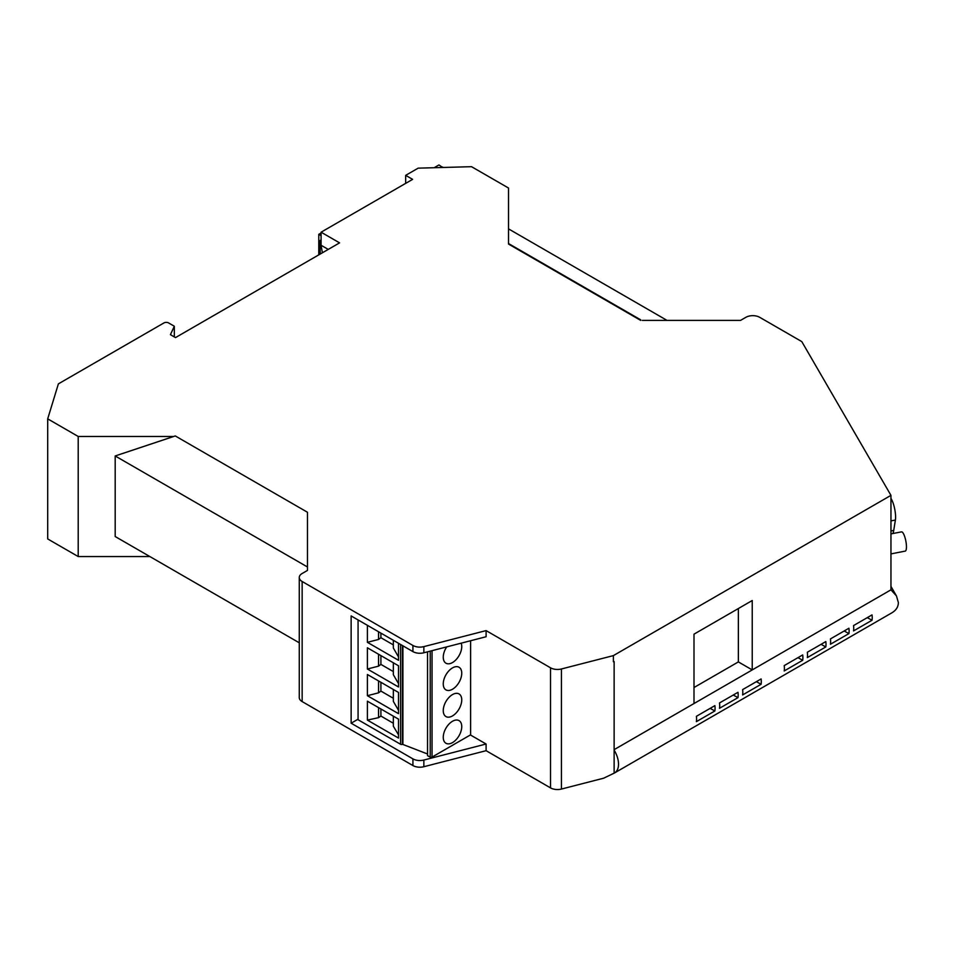 <?xml version="1.0" encoding="UTF-8"?>
<svg xmlns="http://www.w3.org/2000/svg" width="954" height="954" viewBox="0 0 954 954"><rect width="100%" height="100%" fill="white"/><g stroke="black" fill="none" stroke-linecap="round" stroke-linejoin="round"><path stroke-width="1.43" d="M358.072 719.197L351.132 723.204L351.132 615.926L412.927 651.606L412.927 645.464L302.144 581.499A9.802 5.664 180 0 1 299.27 577.504L299.27 697.589A9.802 5.664 180 0 0 302.144 701.584L412.927 765.549A9.802 5.664 0 0 0 423.85 766.718L486.099 750.691L486.099 744.013L470.394 734.95M351.132 723.204L412.927 758.883A9.802 5.664 0 0 0 423.85 760.04L486.099 744.013M486.099 750.691L550.518 787.885A9.802 5.664 0 0 0 561.441 789.053L603.691 778.19L614.126 773.157A19.175 11.066 -120 0 0 614.543 772.943A19.175 11.066 -120 0 0 618.514 764.166A19.175 11.066 -120 0 0 614.126 750.106L614.126 661.563M642.304 320.389L740.542 320.389L745.861 317.324A9.802 5.664 180 0 1 759.73 317.324L801.789 341.604L890.953 495.364L890.953 589.834L896.45 595.904L890.953 586.412M614.543 772.943L891.954 612.778C896.14 610.262 898.286 606.863 898.382 602.582L896.45 595.904M693.999 687.524L738.36 661.909L752.229 669.923L693.999 703.539L693.999 634.16L752.229 600.531L752.229 669.923L890.953 589.834M614.126 749.653L693.999 703.539M714.88 710.968L696.384 721.641A19.175 11.066 -120 0 0 696.587 719.089A19.175 11.066 -120 0 0 696.396 716.311L714.88 705.638A19.175 11.066 -120 0 1 715.071 708.417A19.175 11.066 -120 0 1 714.88 710.968L710.146 708.369M737.991 697.624L719.495 708.297A19.175 11.066 -120 0 0 719.698 705.745A19.175 11.066 -120 0 0 719.495 702.967L737.991 692.294A19.175 11.066 -120 0 1 738.181 695.072A19.175 11.066 -120 0 1 737.991 697.624L733.256 695.025M761.101 684.28L742.606 694.953A19.175 11.066 -120 0 0 742.808 692.401A19.175 11.066 -120 0 0 742.606 689.623L761.101 678.95A19.175 11.066 -120 0 1 761.292 681.728A19.175 11.066 -120 0 1 761.101 684.28L756.367 681.681M802.696 660.263L784.212 670.948A19.175 11.066 -120 0 0 784.403 668.384A19.175 11.066 -120 0 0 784.212 665.606L802.696 654.933A19.175 11.066 -120 0 1 802.898 657.711A19.175 11.066 -120 0 1 802.696 660.263L797.973 657.664M825.806 646.931L807.322 657.604A19.175 11.066 -120 0 0 807.513 655.04A19.175 11.066 -120 0 0 807.322 652.262L825.806 641.589A19.175 11.066 -120 0 1 826.009 644.367A19.175 11.066 -120 0 1 825.806 646.931L821.072 644.32M848.917 633.587L830.433 644.26A19.175 11.066 -120 0 0 830.624 641.696A19.175 11.066 -120 0 0 830.433 638.918L848.917 628.245A19.175 11.066 -120 0 1 849.12 631.023A19.175 11.066 -120 0 1 848.917 633.587L844.183 630.976M872.028 620.243L853.544 630.916A19.175 11.066 -120 0 0 853.735 628.352A19.175 11.066 -120 0 0 853.544 625.574L872.028 614.901A19.175 11.066 -120 0 1 872.23 617.679A19.175 11.066 -120 0 1 872.028 620.243L867.293 617.632M299.27 577.504A9.802 5.664 180 0 1 302.144 573.497L307.462 570.432L307.462 566.974L115.184 455.964L175.274 435.942L307.462 512.25L307.462 570.432M508.518 228.877L667.025 320.389M405.677 183.359L405.677 175.357L418.162 168.154L471.538 166.688L508.518 188.033L508.518 244.069L640.706 320.389M115.184 455.964L115.184 536.53L299.27 642.805M174.32 336.917L174.32 326.244L170.42 334.663L175.5 337.597L339.576 242.865L321.093 232.192L412.605 179.364L405.677 175.357M328.259 249.411L321.093 245.273L321.093 232.192M173.664 436.467L78.204 436.467L78.204 556.552L47.7 538.938L47.7 418.854L58.385 383.866L163.945 322.929A3.267 1.884 180 0 1 168.572 322.929L174.32 326.244M78.204 436.467L47.7 418.854M640.706 319.852L508.518 243.532M78.204 556.552L149.873 556.552M550.518 787.885L550.518 667.8L486.099 630.606L423.85 646.633A9.802 5.664 0 0 1 412.927 645.464M412.927 651.606A9.802 5.664 0 0 0 423.85 652.774L486.099 636.747L486.099 630.606M470.62 640.73L470.62 734.818L432.043 757.094A1.312 0.751 0 0 1 430.23 757.106L427.535 755.687L427.535 651.82M550.518 667.8A9.802 5.664 0 0 0 561.441 668.969L613.386 655.613L613.386 661.754M614.126 750.106L614.126 773.157M393.334 644.892L380.908 637.713L378.547 639.454L378.547 631.751M380.908 637.713L380.908 633.11M367.385 720.103L398.51 738.062L398.51 719.137L367.385 701.178L367.385 720.103L378.547 717.658L380.908 716.06L380.908 708.977M367.385 674.49L398.51 692.461L398.51 713.664L367.385 695.704L367.385 674.49M378.547 639.454L367.385 642.328L398.51 660.299L398.51 643.282M367.385 625.311L367.385 642.328M442.656 167.475L438.959 164.947L434.177 167.713M321.093 233.003L318.779 234.326L318.779 254.873M427.535 753.982L402.445 744.287A1.312 0.751 0 0 1 400.597 744.287L358.072 719.745L358.072 619.933M393.334 698.268L380.908 691.09L378.547 692.831L367.385 695.704M378.547 692.831L378.547 680.929M322.404 252.786L320.174 240.468L320.174 254.074M393.334 716.156L393.334 726.197L398.51 734.866M443.252 710.587A13.07 7.549 120 0 0 445.959 716.573A13.07 7.549 120 0 0 456.036 713.067A13.07 7.549 120 0 0 461.748 699.914A13.07 7.549 120 0 0 459.029 693.928A13.07 7.549 120 0 0 448.964 697.434A13.07 7.549 120 0 0 443.252 710.587M398.51 656.936L393.334 647.993L393.334 640.289M461.748 726.602A13.07 7.549 -60 0 1 456.036 739.755A13.07 7.549 -60 0 1 445.959 743.261A13.07 7.549 -60 0 1 443.252 737.275A13.07 7.549 -60 0 1 448.964 724.122A13.07 7.549 -60 0 1 459.029 720.616A13.07 7.549 -60 0 1 461.748 726.602M461.748 673.226A13.07 7.549 -60 0 1 456.036 686.379A13.07 7.549 -60 0 1 445.959 689.885A13.07 7.549 -60 0 1 443.252 683.899A13.07 7.549 -60 0 1 448.964 670.745A13.07 7.549 -60 0 1 459.029 667.24A13.07 7.549 -60 0 1 461.748 673.226M446.722 646.884A13.07 7.549 120 0 0 443.252 657.211A13.07 7.549 120 0 0 445.959 663.197A13.07 7.549 120 0 0 456.036 659.703A13.07 7.549 120 0 0 461.748 646.538A13.07 7.549 120 0 0 461.164 643.163M380.908 691.09L380.908 682.289M738.36 608.545L738.36 661.909M378.547 654.241L378.547 666.142L367.385 669.016L398.51 686.987L398.51 665.773L367.385 647.802L367.385 669.016M380.908 655.601L380.908 664.401L378.547 666.142M380.908 716.06L393.334 723.239M393.334 671.58L380.908 664.401M378.547 707.618L378.547 717.658M398.51 683.624L393.334 674.681L393.334 662.78M613.386 655.613L890.953 495.364M442.656 167.081L441.94 167.499M318.779 234.326L321.093 235.662M320.174 240.468L321.093 239.931M398.51 710.313L393.334 701.369L393.334 689.468M402.898 645.81L402.898 744.025M892.944 533.513A26.152 6.773 -100.9 0 0 893.731 530.424L895.389 520.037A13.07 3.387 -100.9 0 0 895.591 517.104A13.07 3.387 -100.9 0 0 891.441 499.276L890.953 498.417M890.953 533.906L901.482 531.867A9.802 2.54 79.1 0 1 903.343 533.489A9.802 2.54 79.1 0 1 906.3 544.066A9.802 2.54 79.1 0 1 905.203 551.114L890.953 553.88M423.85 766.718L423.85 760.04M412.927 765.549L412.927 758.883M302.144 701.584L302.144 581.499M561.441 789.053L561.441 668.969M423.85 652.774L423.85 646.633M432.043 650.664L432.043 757.094M400.597 744.287L400.597 644.487M402.445 645.548L402.445 744.287M430.23 651.129L430.23 757.106M893.731 530.424L890.953 530.961M895.389 520.037L890.953 520.896"/></g></svg>

